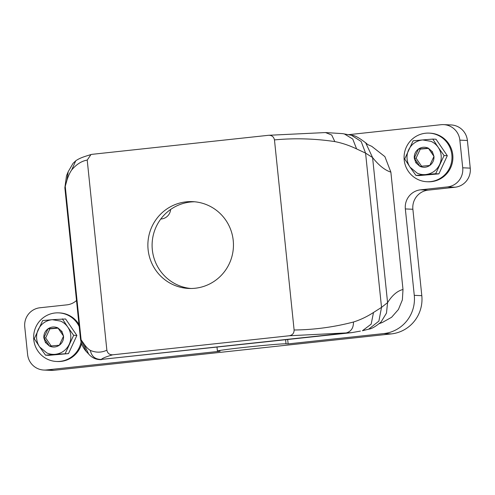<?xml version="1.0" encoding="UTF-8"?>
<svg xmlns="http://www.w3.org/2000/svg" width="495" height="495" viewBox="0 0 495 495"><rect width="100%" height="100%" fill="white"/><g stroke="black" fill="none" stroke-linecap="round" stroke-linejoin="round"><path stroke-width="0.74" d="M207.151 204.93A43.449 42.787 92.5 0 1 232.427 254.455A43.449 42.787 92.5 0 1 188.793 288.455A43.449 42.787 92.5 0 1 174.184 285.163A43.449 42.787 92.5 0 1 148.902 235.632A43.449 42.787 92.5 0 1 192.543 201.638A43.449 42.787 92.5 0 1 207.151 204.93M190.903 288.492A43.449 42.787 92.5 0 1 178.404 285.343A43.449 42.787 92.5 0 1 152.906 236.87A43.449 42.787 92.5 0 1 194.646 201.781M371.782 146.353L384.887 156.618L390.871 172.124C384.887 170.224 378.793 165.367 372.587 157.552L365.582 153.122L356.598 148.915C349.328 145.443 342.07 142.999 334.824 141.589C314.511 138.575 294.389 138.012 274.465 139.899C273.785 136.75 271.823 135.215 268.587 135.29L92.027 154.335L90.956 154.558L87.219 160.095C81.638 161.011 76.465 164.303 71.688 169.971C69.987 172.347 68.409 175.737 66.967 180.155L64.857 187.784L66.509 175.725L65.167 185.526L81.106 339.793L83.865 343.728C86.105 346.989 88.265 349.21 90.338 350.398C95.981 352.793 101.487 352.725 106.864 350.194L87.219 160.095M334.824 141.589L331.724 135.042L325.506 132.561L268.587 135.29M360.403 331.093L351.697 332.652L101.32 359.42C102.521 358.182 106.326 356.641 112.742 354.804C109.519 354.89 107.564 353.35 106.864 350.194M351.697 332.652L289.303 335.759L112.742 354.804M373.496 312.487L371.176 324.126L362.414 330.753L368.701 329.163L378.879 321.119L381.527 307.383L373.496 312.487C367.024 316.682 360.348 319.863 353.467 322.016C333.989 327.115 314.207 329.781 294.11 329.998C294.086 333.222 292.483 335.14 289.303 335.759M64.857 187.784L80.388 338.085L86.167 351.413L88.63 353.999L83.865 343.728M368.701 329.163C371.528 328.903 375.625 326.545 380.989 322.078L386.471 313.125L387.579 302.618L381.527 307.383L365.582 153.122L361.177 141.514L351.444 135.271L342.682 133.638L325.506 132.561M382.462 322.412L391.613 317.264L398.425 309.486L402.367 299.883L402.998 289.495C397.355 290.893 392.219 295.267 387.579 302.618L372.587 157.552L365.7 142.857C358.955 137.61 354.203 135.079 351.444 135.271M285.609 339.78L286.023 343.808A34.761 0.891 174.1 0 0 248.905 346.902A34.761 0.891 174.1 0 0 217.404 351.054A34.761 0.891 174.1 0 0 217.936 351.153L220.046 351.246L46.419 369.969A17.381 17.115 -87.5 0 1 27.609 354.525L24.75 326.873A17.381 17.115 -87.5 0 1 39.984 307.76L66.881 304.858A17.381 17.115 -87.5 0 0 76.502 300.514M286.023 343.808L288.133 343.901L287.688 339.558M467.391 140.475L459.855 140.147A17.381 17.115 -87.5 0 0 443.582 124.622L451.118 124.944A17.381 17.115 -87.5 0 1 467.391 140.475L470.25 168.127A17.381 17.115 -87.5 0 1 455.016 187.24L428.119 190.142A17.381 17.115 -87.5 0 0 412.88 209.261L421.808 295.67A34.761 34.229 -87.5 0 1 391.341 333.902L53.955 370.297L46.419 369.969M391.341 333.902L383.798 333.581L288.133 343.901M402.998 289.495L390.871 172.124M383.798 333.581A34.761 34.229 -87.5 0 0 414.272 295.342L405.343 208.933A17.381 17.115 -87.5 0 1 420.583 189.82L447.474 186.918A17.381 17.115 -87.5 0 0 462.714 167.799L459.855 140.147M443.582 124.622A17.381 17.115 -87.5 0 0 441.045 124.703L348.437 134.696M160.795 219.019A10.426 10.271 -87.5 0 0 170.626 209.472M438.898 173.863L419.203 175.577L415.979 175.44L410.07 167.199L417.205 173.163A17.381 17.115 92.5 0 0 425.558 174.568L435.674 173.72L438.898 173.863L447.301 155.69L436.015 139.231L432.791 139.089L422.674 139.936L431.027 141.347A17.381 17.115 -87.5 0 1 438.168 147.306L432.791 139.089M404.693 158.982L413.096 140.809L422.674 139.936C416.252 140.716 411.568 144.033 408.629 149.886A17.381 17.115 -87.5 0 0 410.07 167.199L404.693 158.982M435.674 173.72L444.077 155.548L447.301 155.69M68.477 353.609L48.788 355.33L45.565 355.187L39.65 346.952L46.784 352.91A17.381 17.115 92.5 0 0 55.137 354.321L68.477 353.609L76.886 335.437L65.594 318.978L52.253 319.69L60.607 321.094A17.381 17.115 -87.5 0 1 67.747 327.059L62.37 318.842M34.273 338.735L42.675 320.562L52.253 319.69C45.831 320.469 41.147 323.779 38.208 329.633A17.381 17.115 -87.5 0 0 39.65 346.952L34.273 338.735M65.253 353.473L73.662 335.301L76.886 335.437M444.077 155.548L438.168 147.306A17.381 17.115 -87.5 0 1 439.61 164.625C436.664 170.478 431.98 173.794 425.558 174.568L415.979 175.44M415.874 162.799L419.915 166.339C423.256 167.805 426.473 167.564 429.567 165.615L429.759 165.485C432.754 163.214 434.152 160.182 433.966 156.395L432.358 151.705L428.317 148.166C424.982 146.706 421.759 146.947 418.665 148.89L418.473 149.026C415.478 151.297 414.08 154.322 414.272 158.115L415.874 162.799A34.761 3.545 -33.1 0 0 417.044 162.063L419.915 166.339L429.759 165.485L433.966 156.395L428.317 148.166L418.473 149.026L414.272 158.115L417.044 162.063M414.272 158.115L416.078 158.19L421.721 166.419M418.473 149.026L420.28 149.106L416.078 158.19M428.484 148.401L420.28 149.106M73.662 335.301L67.747 327.059A17.381 17.115 -87.5 0 1 69.189 344.371C66.243 350.225 61.566 353.541 55.137 354.321L45.565 355.187M45.453 342.552L49.494 346.092C52.835 347.552 56.053 347.311 59.146 345.368L59.344 345.232C62.333 342.961 63.737 339.935 63.546 336.142L61.937 331.458L57.896 327.919C54.561 326.453 51.344 326.694 48.244 328.643L48.052 328.773C45.057 331.044 43.659 334.075 43.851 337.862L45.453 342.552A34.761 3.545 -33.1 0 0 46.623 341.81L49.494 346.092L59.344 345.232L63.546 336.142L57.896 327.919L48.052 328.773L43.851 337.862L46.623 341.81M43.851 337.862L45.658 337.943L51.307 346.166M48.052 328.773L49.859 328.853L45.658 337.943M58.064 328.148L49.859 328.853M43.882 370.056L51.418 370.378A17.381 17.115 -87.5 0 0 53.955 370.297M66.967 180.155L68.217 171.66L66.509 175.725M294.11 329.998L274.465 139.899M81.1 341.952A24.329 23.964 92.5 0 1 56.56 361.48A24.329 23.964 92.5 0 1 48.832 359.822A24.329 23.964 92.5 0 1 34.167 332.145A24.329 23.964 92.5 0 1 58.657 312.865A24.329 23.964 92.5 0 1 66.386 314.523A24.329 23.964 92.5 0 1 79.2 326.589M58.657 312.865L59.573 312.902A24.329 23.964 92.5 0 1 67.295 314.56A24.329 23.964 92.5 0 1 78.983 324.528M81.619 343.648A24.329 23.964 92.5 0 1 57.469 361.523L56.56 361.48M436.807 134.77A24.329 23.964 92.5 0 1 451.465 162.447A24.329 23.964 92.5 0 1 426.981 181.733A24.329 23.964 92.5 0 1 419.253 180.075A24.329 23.964 92.5 0 1 404.588 152.398A24.329 23.964 92.5 0 1 429.078 133.112A24.329 23.964 92.5 0 1 436.807 134.77M429.078 133.112L429.988 133.155A24.329 23.964 92.5 0 1 437.716 134.813A24.329 23.964 92.5 0 1 452.381 162.49A24.329 23.964 92.5 0 1 427.89 181.77L426.981 181.733M90.956 154.558L87.188 155.752C82.065 157.28 78.253 158.969 75.754 160.807L71.688 169.971M90.338 350.398C91.556 356.425 95.219 359.432 101.32 359.42L345.578 333.073C350.936 331.848 353.566 328.16 353.467 322.016M356.598 148.915L352.749 139.027L344.303 133.922M421.808 295.67L414.272 295.342M412.88 209.261L405.343 208.933M428.119 190.142L420.583 189.82M455.016 187.24L447.474 186.918M470.25 168.127L462.714 167.799M431.324 152.454A34.761 3.545 146.9 0 0 432.358 151.705M60.904 332.201A34.761 3.545 146.9 0 0 61.937 331.458M68.192 171.722L73.068 163.319L75.741 160.813M101.438 359.648C96.271 359.815 91.983 357.916 88.568 353.937M80.388 338.085C80.951 343.208 82.875 347.651 86.167 351.413M217.002 347.181L217.404 351.054M378.879 323.786L382.666 322.338M365.199 142.374C368.936 145.511 366.368 143.878 371.931 146.421"/></g></svg>
